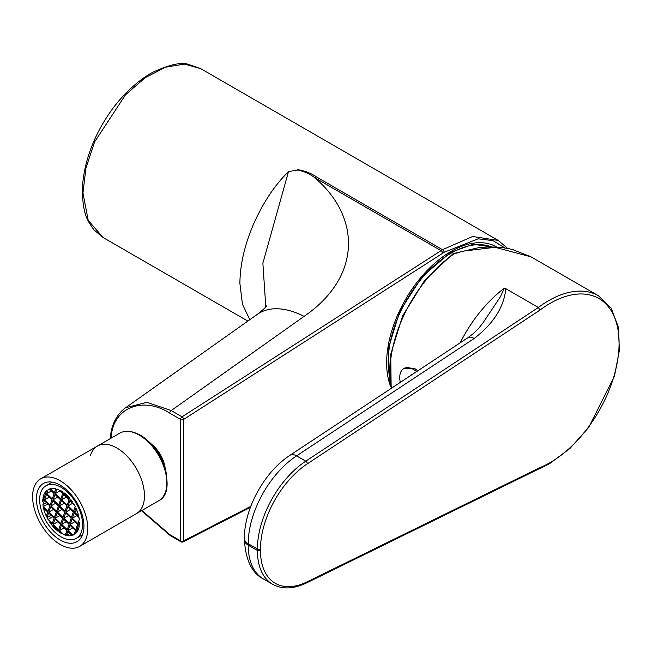 <?xml version="1.0" encoding="UTF-8"?>
<svg xmlns="http://www.w3.org/2000/svg" width="652" height="652" viewBox="0 0 652 652"><rect width="100%" height="100%" fill="white"/><g stroke="black" fill="none" stroke-linecap="round" stroke-linejoin="round"><path stroke-width="0.98" d="M141.867 510.492L169.764 534.575A2.168 1.255 120 0 0 170.213 535.569L181.044 541.82A2.168 2.168 0 0 0 183.114 541.869A2.168 1.32 -117.2 0 0 183.66 540.826L250.767 506.384M249.822 319.684L242.454 304.297L239.903 283.522C239.993 264.973 244.557 245.144 253.587 224.035C262.626 203.986 273.123 186.928 288.51 171.566L297.573 170.025L297.589 169.585C304.81 170.832 310.98 173.212 316.106 176.725L314.688 177.678C361.347 217.238 361.412 277.23 304.052 316.383L171.215 410.556L182.038 416.807L441.07 250.645L314.688 177.678C310.156 174.011 304.451 171.46 297.573 170.025M288.51 171.566L262.87 263.212L265.804 306.896M266.864 305.446C266.912 306.277 263.734 309.252 257.32 314.37L257.32 314.37A86.692 49.748 54.7 0 1 304.052 316.383M110.286 438.633L111.133 431.208C113.587 420.784 118.419 412.96 125.624 407.728L146.879 402.341L171.215 410.556A2.168 1.255 120 0 0 169.764 413.156C144.426 396.823 116.129 406.302 111.712 432.594L110.962 438.242M491.795 247.026A88.859 51.304 120 0 0 451.005 253.212A88.859 51.304 120 0 0 389.472 375.968M412.39 374.395A4.336 2.502 -119.9 0 0 411.379 374.582A4.336 2.502 -119.9 0 0 410.63 375.56M411.534 374.501A4.336 2.502 -119.9 0 0 410.947 375.348M400.312 382.374A19.503 11.28 60.1 0 1 399.741 377.459A19.503 11.28 60.1 0 1 403.8 368.519A19.503 11.28 60.1 0 1 413.547 369.48A19.503 11.28 60.1 0 1 416.579 371.624M403.8 368.519L414.916 368.698L417.802 370.817M539.188 468.764L539.864 467.655A97.531 56.308 120 0 0 550.027 462.675A97.531 56.308 120 0 0 619.082 343.286A97.531 56.308 120 0 0 550.215 303.302A97.531 56.308 120 0 0 540.052 310.026L538.348 307.475A99.699 57.563 -60 0 1 548.682 300.645A99.699 57.563 -60 0 1 598.438 295.763L611.168 308.184L618.308 326.888L619.4 350.205L614.445 376.196L588.658 427.476L570.027 448.389L549.579 463.67L539.188 468.764M598.438 295.763L531.054 256.864L495.072 247.295L462.977 251.167L454.012 253.897A99.699 57.563 120 0 0 391.55 388.16M505.822 288.697C503.963 307.108 493.434 323.702 474.224 338.469L296.562 455.878A73.684 42.543 120 0 0 248.216 543.719L248.216 545.178A73.684 42.543 120 0 0 263.473 578.992C252.006 573.271 245.649 560.231 244.41 539.872L244.41 538.405C244.117 508.69 264.5 471.746 290.058 455.235L467.72 337.826L473.523 333.416L478.438 328.6L482.724 323.253L500.5 296.636L504.265 288.29L505.822 288.697L538.348 307.475L305.764 461.184A2.168 1.157 56.5 0 1 307.402 463.768A71.524 41.296 120 0 0 260.474 549.025L260.474 550.492A71.524 41.296 120 0 0 307.263 581.788L539.864 467.655M467.72 337.826A13.007 6.944 56.5 0 1 474.224 338.469M391.159 388.421L390.735 354.142L402.651 315.853L424.754 280.254L453.132 253.652L454.012 253.897M166.439 475.218A32.51 18.769 -120 0 0 145.689 439.277M136.358 513.67A39.014 22.527 -120 0 0 136.39 513.654A39.014 22.527 -120 0 0 141.557 479.856A39.014 22.527 -120 0 0 112.975 446.074A39.014 22.527 -120 0 0 97.384 446.082A39.014 22.527 -120 0 0 90.424 455.609M77.009 541.682A33.594 19.397 -120 0 0 76.969 502.879A33.594 19.397 -120 0 0 43.391 483.507A33.594 19.397 -120 0 0 43.358 483.523A33.594 19.397 -120 0 0 43.399 522.325A33.594 19.397 -120 0 0 76.985 541.698A33.594 19.397 -120 0 0 77.009 541.682M40.644 478.837A39.014 22.527 -120 0 0 40.693 523.89A39.014 22.527 -120 0 0 79.691 546.392A39.014 22.527 -120 0 0 79.723 546.368A39.014 22.527 -120 0 0 79.674 501.315A39.014 22.527 -120 0 0 40.677 478.821A39.014 22.527 -120 0 0 40.644 478.837M40.677 478.821L119.756 433.164A39.014 22.527 -120 0 1 135.347 433.156A39.014 22.527 -120 0 1 163.929 466.938A39.014 22.527 -120 0 1 158.77 500.736L136.39 513.654A39.014 22.527 -120 0 0 136.423 513.629A39.014 22.527 -120 0 0 136.374 468.576A39.014 22.527 -120 0 0 97.384 446.082A39.014 22.527 -120 0 0 97.352 446.098M78.558 528.845A26.007 15.012 -120 0 0 79.251 525.977L78.452 525.21L76.618 530.532L77.417 531.298A26.007 15.012 -120 0 0 78.558 528.845M40.75 492.496A30.342 17.514 60 0 1 45.933 485.797A30.342 17.514 60 0 1 72.38 497.5A30.342 17.514 60 0 1 81.459 531.649A30.342 17.514 60 0 1 76.276 538.348A30.342 17.514 60 0 1 49.829 526.645A30.342 17.514 60 0 1 40.75 492.496M66.39 535.463A26.007 15.012 -120 0 0 72.046 535.455L67.8 531.38L66.39 535.463L69.927 533.418M67.205 505.072L61.679 499.758L63.521 494.436L69.047 499.75L67.205 505.072M65.078 511.225L66.911 505.911L61.386 500.597L59.552 505.919L65.078 511.225M71.475 517.378L73.309 512.064L67.784 506.751L65.95 512.064L71.475 517.378M75.208 506.58A26.007 15.012 -120 0 0 74.181 504.689L69.919 500.589L68.077 505.911L73.603 511.225L75.208 506.58M49.764 522.244L52.005 524.395L51.793 525.007A26.007 15.012 -120 0 1 49.764 522.244M58.696 529.709L60.53 524.387L55.004 519.073L53.162 524.395L58.696 529.709M42.828 499.163L43.464 499.774L42.722 501.926A26.007 15.012 -120 0 1 42.828 499.163M44.792 492.847A26.007 15.012 -120 0 0 42.959 498.169L43.757 498.935L45.591 493.613L44.792 492.847M46.626 490.622A26.007 15.012 -120 0 0 45.249 492.162L45.884 492.773L46.626 490.622M55.819 488.682A26.007 15.012 -120 0 0 50.163 488.69L54.409 492.765L55.819 488.682M49.299 488.976A26.007 15.012 -120 0 0 48.175 489.505L46.757 493.613L52.282 498.927L54.116 493.605L49.299 488.976M50.155 505.088L51.989 499.766L46.463 494.452L44.629 499.774L50.155 505.088M43.488 508.006L47.735 512.089L46.325 516.172A26.007 15.012 -120 0 1 43.488 508.006M58.68 505.08L60.514 499.758L54.988 494.444L53.154 499.766L58.68 505.08M58.378 489.497A26.007 15.012 -120 0 0 56.887 488.967L55.281 493.605L60.807 498.919L62.641 493.597L58.378 489.497M63.146 492.146A26.007 15.012 -120 0 0 60.701 490.606L62.934 492.757L63.146 492.146M72.445 501.901A26.007 15.012 -120 0 0 70.416 499.139L70.204 499.75L72.445 501.901M54.426 517.395L56.259 512.081L50.734 506.767L48.9 512.081L54.426 517.395M42.918 504.721L44.336 500.614L49.862 505.928L48.02 511.241L43.203 506.612A26.007 15.012 -120 0 1 42.918 504.721L46.471 502.668M47.001 517.566L48.607 512.92L54.132 518.234L52.29 523.556L48.028 519.457A26.007 15.012 -120 0 1 47.001 517.566L51.019 515.243M52.608 526.001A26.007 15.012 -120 0 0 58.134 531.315L58.403 530.549L52.877 525.235L52.608 526.001L53.277 525.618M59.063 531.999A26.007 15.012 -120 0 0 61.508 533.54L59.275 531.388L59.063 531.999L59.593 531.69M63.831 534.648A26.007 15.012 -120 0 0 65.322 535.178L66.928 530.541L61.402 525.227L59.568 530.549L63.831 534.648L65.925 533.434M67.221 529.701L69.055 524.379L63.529 519.065L61.695 524.387L67.221 529.701M60.823 523.548L62.657 518.226L57.131 512.912L55.298 518.234L60.823 523.548M75.746 529.693L77.58 524.371L72.054 519.057L70.22 524.379L75.746 529.693M79.291 519.424A26.007 15.012 -120 0 0 79.006 517.533L74.189 512.896L72.348 518.218L77.873 523.532L79.291 519.424M78.721 516.139L74.475 512.056L75.885 507.973A26.007 15.012 -120 0 1 78.721 516.139M69.601 498.144A26.007 15.012 -120 0 0 64.075 492.831L63.806 493.597L69.332 498.91L69.601 498.144M72.91 535.17A26.007 15.012 -120 0 0 74.035 534.64L75.453 530.532L69.927 525.219L68.093 530.541L72.91 535.17L74.084 534.493M62.951 517.386L64.784 512.073L59.259 506.759L57.425 512.073L62.951 517.386M69.348 523.54L71.182 518.218L65.656 512.904L63.823 518.226L69.348 523.54M56.553 511.233L58.387 505.919L52.861 500.606L51.027 505.928L56.553 511.233M79.381 524.982A26.007 15.012 -120 0 0 79.487 522.219L78.745 524.371L79.381 524.982M75.583 533.523L76.325 531.372L76.96 531.983A26.007 15.012 -120 0 1 75.583 533.523M57.759 497.109L53.154 499.766M59.886 490.948L55.281 493.605M70.685 499.473L70.204 499.75M53.505 509.424L48.9 512.081M47.808 503.955L43.203 506.612M49.234 497.117L44.629 499.774M51.361 490.956L46.757 493.613M46.3 491.551L45.249 492.162M44.287 497.403L42.959 498.169M52.633 516.8L48.028 519.457M57.775 521.739L53.162 524.395M64.173 527.884L59.568 530.549M66.3 521.73L61.695 524.387M59.902 515.577L55.298 518.234M74.825 521.722L70.22 524.379M76.952 515.561L72.348 518.218M77.009 510.597L74.475 512.056M72.682 503.246L68.077 505.911M70.555 509.408L65.95 512.064M64.157 503.254L59.552 505.919M66.284 497.101L61.679 499.758M64.524 493.181L63.806 493.597M72.698 527.884L68.093 530.541M62.03 509.416L57.425 512.073M68.427 515.569L63.823 518.226M55.632 503.262L51.027 505.928M79.462 523.955L78.745 524.371M78.281 529.571L76.618 530.532M151.549 444.199A23.839 13.765 60 0 1 165.103 467.68M390.833 386.897A91.027 52.551 -60 0 1 451.005 251.444A91.027 52.551 -60 0 1 496.971 247.206M82.951 192.984L88.216 220.384L103.155 237.556L94.043 229.936C86.235 219.219 83.309 213.245 82.323 192.095A2.168 1.255 -0 0 0 82.951 192.984L85.925 168.077L94.581 141.957L125.526 94.76L145.16 77.743L165.372 67.221L184.426 64.092L200.677 68.623L498.234 240.417L472.602 236.505L442.488 249.692L316.106 176.725M505.104 248.053L493.042 240.621L478.177 238.819L444.175 252.251A45.51 26.276 -60 0 1 442.684 253.245L183.66 419.407L183.66 540.826A2.168 1.255 0 0 1 180.596 540.826L180.596 419.407L169.764 413.156M169.764 534.575L180.596 540.826A2.168 1.255 120 0 0 181.044 541.82M442.684 253.245A2.168 1.182 -122.7 0 0 441.07 250.645A43.35 25.029 120 0 0 442.488 249.692A2.168 1.117 -124.8 0 1 444.175 252.251M111.133 431.208A2.168 1.508 13.1 0 0 111.712 432.594M180.596 419.407A2.168 1.255 0 0 0 183.66 419.407A2.168 1.182 57.3 0 0 182.038 416.807A2.168 1.255 120 0 0 180.596 419.407M460.214 342.789A99.699 57.563 -60 0 1 504.265 288.29M540.052 310.026L307.402 463.768M244.41 538.405A13.007 7.498 0.1 0 0 248.216 543.719L257.41 549.025A73.684 42.543 -60 0 1 305.764 461.184L296.562 455.878A13.007 6.944 56.5 0 0 290.058 455.235M263.473 578.992L272.675 584.306A73.684 42.543 -60 0 1 257.41 550.492L257.41 549.025A2.168 1.247 0.1 0 0 260.474 549.025M244.41 539.872A13.007 7.498 0.1 0 0 248.216 545.178L257.41 550.492A2.168 1.247 0.1 0 0 260.474 550.492M539.245 468.739L306.685 582.855A2.168 1.345 -116.1 0 0 307.263 581.788M163.611 463.091L154.777 447.785M389.945 381.363L388.217 348.999L399.766 311.322L422.178 276.619L450.556 252.438L473.189 244.28L492.227 247.035M141.492 510.703L170.213 535.569M247.841 321.094L103.155 237.556M257.32 314.37L125.632 407.72M82.323 192.095C82.494 165.967 93 138.794 105.42 119.389C115.803 102.454 132.307 83.692 152.633 72.339C169.471 64.605 181.346 61.94 188.281 64.336L200.677 68.623M183.114 541.869L250.417 507.337M507.737 248.493L498.234 240.417M306.685 582.855C293.734 589.098 282.397 589.587 272.675 584.306M453.221 253.604L477.647 247.89C489.994 246.334 501.641 246.88 512.578 249.537L531.054 256.864M158.77 500.736C178.183 491.738 160.824 441.836 135.763 433.107C129.626 430.63 124.287 430.646 119.756 433.164M79.691 546.392L136.39 513.654M52.225 482.162L45.933 485.797M82.568 534.721L76.276 538.348"/></g></svg>

